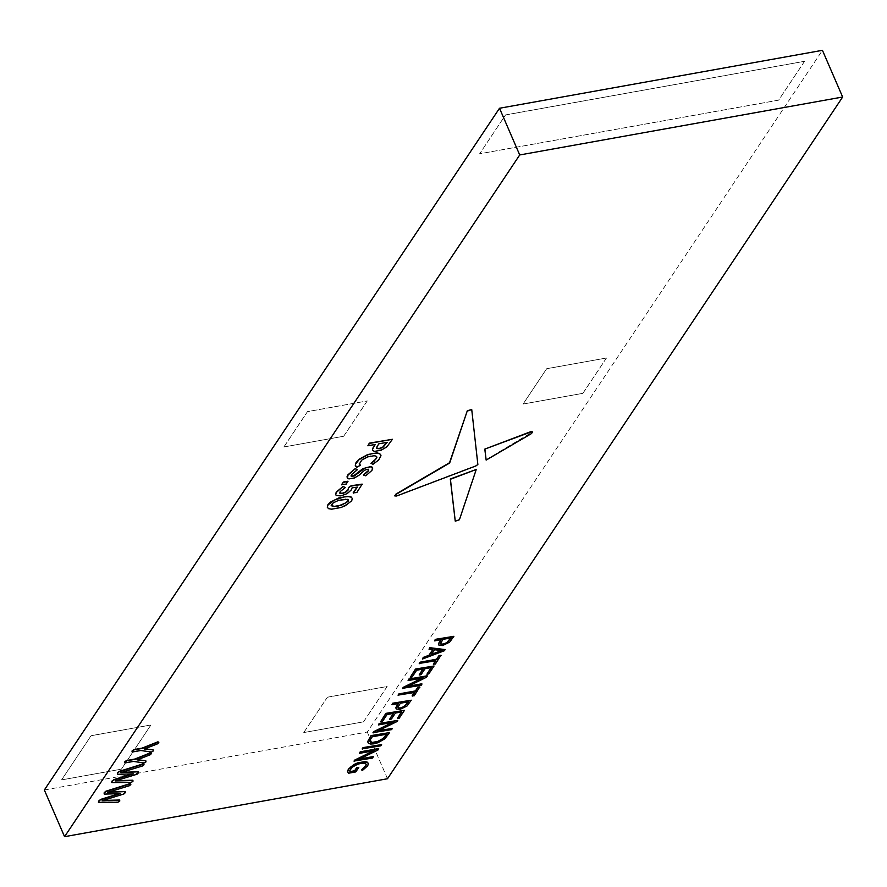 <?xml version="1.0" encoding="UTF-8"?>
<svg xmlns="http://www.w3.org/2000/svg" width="887" height="887" viewBox="0 0 887 887"><rect width="100%" height="100%" fill="white"/><g stroke="black" fill="none" stroke-linecap="round" stroke-linejoin="round"><path stroke-width="0.67" stroke-dasharray="4.43 3.33" d="M119.59 800.019L119.59 800.894L117.816 801.937L98.346 802.07M119.091 793.665L103.857 793.798M130.067 783.598L130.711 784.252L129.369 785.405L108.702 792.08M125.2 791.581L123.814 793.665L103.092 800.418M132.806 780.227L132.806 781.103L131.032 782.146L111.562 782.279M132.307 773.874L117.073 774.007M143.284 763.807L143.927 764.461L142.574 765.614L121.918 772.289M138.416 771.79L137.019 773.874L116.297 780.627M145.823 760.769L145.79 761.667L144.016 762.72L133.405 761.124L124.734 762.676L124.834 761.756M150.701 752.697L151.411 753.251L150.025 754.504L137.662 759.693M153.118 749.848L153.085 750.735L151.311 751.799L140.7 750.191L132.03 751.755L132.13 750.834M157.997 741.776L158.695 742.33L157.321 743.572L144.947 748.772M392.497 722.406L378.361 724.624M397.62 720.111L396.855 721.264L378.605 730.589M392.265 728.138L391.466 729.336L373.006 732.651M368.183 763.142L367.551 765.57L365.366 767.998L362.384 770.082L361.331 769.572M365.522 763.596L366.165 764.317L365.4 763.297L360.854 763.086L354.534 765.248L350.243 768.785L349.733 770.748M358.67 767.133L355.665 771.635L348.303 772.954L347.56 771.435M378.649 748.539L377.873 749.692L359.634 759.006M373.294 756.556L372.496 757.753L354.035 761.068M373.516 750.823L359.39 753.041M381.477 744.304L380.656 745.523L362.195 748.839M389.493 732.285L384.703 738.549L377.829 742.441L370.511 743.749L368.371 743.095L367.65 741.599M404.339 710.055L399.072 717.938L397.199 718.27M401.401 711.973L395.292 712.76L391.322 718.703L389.448 719.047M393.185 713.447L386.932 714.257L382.441 720.987L380.567 721.319M411.102 699.921L408.386 703.99L404.827 707.249L397.354 709.267L396.09 708.68L395.857 707.516M398.108 703.646L391.821 704.455M419.784 686.926L414.074 695.475L412.145 695.818M414.351 692.525L398.052 695.131M427.224 675.772L426.459 676.925L408.208 686.25M421.868 683.799L421.07 684.997L402.609 688.301M422.101 678.067L407.965 680.285M433.943 665.716L428.676 673.599L426.802 673.932M431.004 667.634L424.895 668.421L420.926 674.375L419.052 674.708M422.777 669.108L416.535 669.918L412.045 676.648L410.171 676.981M440.95 655.216L435.24 663.764L433.311 664.108M435.517 660.815L419.229 663.421M445.019 649.295L444.254 650.448L422.345 658.753M432.745 649.606L428.909 648.918M453.756 636.046L451.028 640.115L447.48 643.374L440.007 645.392L438.743 644.805L438.5 643.64M440.75 639.771L434.475 640.58M347.859 481.22L346.141 483.792L341.65 484.601M352.194 498.05L351.562 500.501L349.023 503.084L340.73 507.242L331.45 508.905L328.478 508.384L327.181 506.976M345.098 487.329L340.031 491.298L339.799 493.072M362.151 484.114L356.74 492.218L353.17 492.862M356.984 487.151L351.984 487.562L349.522 491.52L344.256 494.658L337.825 495.833L336.073 495.245L335.563 493.926M357.228 469.467L351.396 474.279L351.075 476.075M372.152 467.127L371.786 470.11L369.269 472.915L365.632 475.532L363.437 474.811M368.548 469.223L364.435 470.01L358.902 474.944L354.212 477.716L348.846 478.614L347.338 478.015L347.017 476.729M380.734 454.809L379.902 458.047L376.842 461.318L372.784 463.99L370.833 463.003M376.11 456.206L376.775 457.016L375.977 455.907L374.026 455.441L371.099 455.674L364.435 457.98L359.9 461.617L359.446 464.023M360.288 464.976L356.641 466.972L355.232 465.187M392.265 439.021L388.694 444.354L384.082 448.5L377.529 450.884L374.425 451.073L372.595 450.108M374.891 444.531L367.761 445.496M471.596 409.24L477.738 464.211L475.776 465.653L396.522 495.711L394.759 495.766M486.021 459.799L532.621 431.869M455.142 520.891L459.289 519.472L476.119 469.19M582.903 393.329L523.097 404.051L546.68 368.737L606.486 358.004L582.903 393.329L523.086 404.028L546.669 368.704L606.486 358.004M363.57 721.83L303.775 732.562L327.358 697.237L387.153 686.505L363.57 721.83L303.775 732.562M44.35 789.984L367.285 732.041L822.437 50.315M505.579 114.944L804.587 61.292L778.642 100.142L479.634 153.795L505.557 114.911L804.587 61.292M61.602 779.861L91.084 735.711L150.89 724.978L121.419 769.162L61.613 779.895L91.095 735.733L150.901 725.012L121.419 769.162L61.613 779.895M343.69 436.249L283.895 446.97L307.479 411.646L367.273 400.924L343.69 436.249L283.895 446.97M387.486 778.742L367.285 732.041M804.576 61.258L778.642 100.142L479.634 153.795L505.557 114.911M303.764 732.529L327.358 697.237M327.347 697.204L387.153 686.505M387.142 686.471L363.559 721.796M606.475 357.971L582.892 393.296M283.873 446.948L307.456 411.623L367.273 400.924M367.262 400.891L343.679 436.216M378.882 443.81L376.908 446.294L376.631 448.234M387.175 442.325L378.76 443.522M333.213 502.84L331.483 504.104L331.25 505.557M338.79 500.268L333.091 502.552M345.231 499.115L338.657 499.98M348.303 499.935L345.11 498.827M442.99 639.372L440.651 643.241M451.128 637.908L442.857 639.072M441.637 650.515L434.475 649.484L431.149 654.462M400.336 703.247L398.008 707.127M408.486 701.783L400.214 702.947M372.263 736.775L369.735 740.811L370.311 741.964L369.868 741.1M386.876 734.159L372.141 736.487M359.501 464.167L359.279 463.602"/><path stroke-width="1.33" d="M98.346 802.07L100.342 799.497L119.091 793.665M98.612 802.092L98.668 800.95M98.801 801.238L100.464 799.797L120.188 793.654L104.267 794.098L104.178 792.701L104.145 793.81L104.178 792.701L105.875 791.215L130.067 783.598L130.832 784.54L129.491 785.694L107.671 792.401L125.2 791.581L125.178 792.534L125.2 791.581L108.702 792.08M103.092 800.418L119.59 800.019L119.723 801.194L117.938 802.225L98.734 802.391M111.562 782.279L113.558 779.706L132.307 773.874M111.817 782.301L111.884 781.159M112.006 781.447L113.68 780.006L133.405 773.863L117.483 774.307L117.394 772.91L117.35 774.018L117.394 772.91L119.091 771.424L143.284 763.807L144.049 764.749L142.707 765.902L120.887 772.61L138.416 771.79L138.394 772.743L138.416 771.79L121.918 772.289M116.297 780.627L132.806 780.227L132.939 781.403L131.154 782.434L111.95 782.6M145.911 761.955L145.956 761.057L145.911 761.955L144.137 763.008L133.527 761.412L124.867 762.964L124.834 761.756L124.734 762.676L126.109 760.614L134.78 759.061L150.701 752.697L151.533 753.54L150.158 754.793L137.13 759.915L145.823 760.769L145.79 761.667L145.823 760.769L137.008 759.627M153.207 751.034L153.251 750.136L153.207 751.034L151.433 752.087L140.822 750.491L132.163 752.043L132.13 750.834L132.03 751.755L133.405 749.692L142.075 748.129L157.997 741.776L158.828 742.619L157.454 743.871L144.426 748.994L153.118 749.848L153.085 750.735L153.118 749.848L144.304 748.695M373.128 732.939L373.793 731.952L393.628 722.195L378.483 724.912L379.292 723.714L397.753 720.41L396.977 721.563L377.596 731.076L392.387 728.427L391.588 729.624L373.006 732.651L373.66 731.664L392.497 722.406M378.483 724.912L379.159 723.426L397.753 720.41M378.605 730.589L392.387 728.427M348.425 773.242L347.693 771.723L348.536 769.373L350.808 766.922L357.76 763.175L361.774 762.11L367.44 762.432L368.382 763.774L367.673 765.869L362.506 770.371L361.452 769.861L365.777 766.168L366.287 764.605L365.522 763.596L360.92 763.385L357.661 764.239L352.15 767.188L349.733 770.748L350.11 771.901L354.7 771.069L356.918 767.754L358.791 767.421L355.787 771.923L348.425 773.242L347.56 771.435L348.303 772.954L347.56 771.435L348.403 769.084L353.88 764.527L357.638 762.875L365.012 761.567L367.307 762.133L368.26 763.485M368.382 763.774L368.183 763.142M361.452 769.861L365.655 765.869L366.165 764.317L365.4 763.297M349.611 770.448L349.988 771.601L354.578 770.781L356.796 767.466L358.791 767.421M359.634 759.006L373.294 756.556L372.618 758.052L354.035 761.068L354.689 760.081L373.516 750.823M354.157 761.356L354.811 760.381L374.647 750.624L359.512 753.34L360.189 751.843L378.649 748.539L378.006 749.981L358.625 759.505L373.416 756.844M362.195 748.839L363.016 747.608L381.598 744.592L380.778 745.823L362.195 748.839M368.504 743.384L367.65 741.599L368.371 743.095L367.65 741.599L371.032 735.6L389.615 732.584L384.825 738.838L377.951 742.729L373.992 743.816L370.633 744.049L368.504 743.384L367.772 741.898L371.032 735.6M397.332 718.559L401.767 711.906L395.425 713.048L391.444 719.002L389.57 719.335L393.54 713.381L387.065 714.545L382.563 721.275L380.689 721.619L386 713.658L404.461 710.343L399.205 718.226L397.332 718.559L401.401 711.973M389.57 719.335L393.185 713.447M380.689 721.619L385.878 713.37L404.461 710.343M396.223 708.968L395.979 707.815L398.474 703.579L391.954 704.744L392.775 703.524L411.235 700.209L406.989 706.041L399.926 709.423L396.223 708.968L395.857 707.516L396.09 708.68L395.857 707.516L398.108 703.646M391.954 704.744L392.642 703.225L411.235 700.209M412.267 696.118L414.717 692.459L398.052 695.131L398.873 693.9L415.415 690.929L417.855 687.27L419.784 686.926L414.196 695.774L412.145 695.818L414.351 692.525M408.208 686.25L421.868 683.799L421.192 685.285L402.609 688.301L403.263 687.325L422.101 678.067M402.731 688.6L403.397 687.613L423.232 677.856L408.098 680.573L408.763 679.087L427.224 675.772L426.58 677.213L407.2 686.738L422.001 684.088M426.935 674.22L431.37 667.567L425.017 668.709L421.048 674.663L419.174 674.996L423.143 669.053L416.657 670.206L412.167 676.936L410.293 677.28L415.604 669.319L434.065 666.004L428.809 673.887L426.935 674.22L431.004 667.634M419.174 674.996L422.777 669.108M410.293 677.28L415.482 669.031L434.065 666.004M433.444 664.407L435.883 660.748L419.229 663.421L420.05 662.19L436.581 659.218L439.021 655.56L440.95 655.216L435.373 664.064L433.311 664.108L435.517 660.815M422.467 659.041L423.354 657.722L429.086 655.571L433.044 649.628L429.031 649.217L429.873 647.953L445.152 649.583L444.376 650.736L422.467 659.041L423.221 657.433L428.953 655.271L432.745 649.606M429.031 649.217L429.74 647.665L445.152 649.583M438.865 645.093L438.621 643.94L441.116 639.704L434.597 640.869L435.417 639.649L453.878 636.334L449.631 642.166L442.569 645.548L438.865 645.093L438.5 643.64L438.743 644.805L438.5 643.64L440.75 639.771M434.597 640.869L435.295 639.35L453.878 636.334M341.65 484.601L343.369 482.018L347.859 481.22L346.263 484.08L341.65 484.601M327.347 507.431L327.868 504.714L330.407 502.131L338.712 497.962L347.992 496.299L350.964 496.82L352.372 498.527L351.684 500.789L345.398 505.668L340.852 507.541L331.572 509.205L328.6 508.683L327.303 507.264L328.002 505.002L334.299 500.113L343.712 497.008L348.114 496.598L351.086 497.119L352.372 498.527M353.292 493.15L357.339 487.096L352.106 487.85L351.33 489.879L347.316 493.549L340.907 495.911L336.195 495.534L335.563 493.926L336.073 495.245L335.563 493.926L336.373 491.975L343.169 486.375L345.231 487.617L340.153 491.598L339.932 493.36L342.338 493.571L345.719 492.274L348.092 490.067L348.613 487.462L351.174 485.743L362.151 484.114L356.873 492.507L353.17 492.862L356.984 487.151M339.699 492.95L342.205 493.283L345.597 491.986L347.97 489.779L348.613 487.462M363.559 475.099L368.371 470.997L368.682 469.511L367.129 469.29L364.568 470.298L359.024 475.232L354.345 478.004L348.968 478.902L347.471 478.304L347.017 476.729L347.338 478.015L347.859 474.855L355.299 468.558L357.35 469.755L351.518 474.567L351.13 476.186L352.804 476.452L362.794 468.702L370.688 466.551L372.152 467.127L372.662 468.635L371.919 470.398L365.754 475.831L363.437 474.811L368.249 470.709L368.548 469.223M351.008 475.887L353.913 475.82M355.809 466.473L355.499 464.178L359.135 459.588L367.806 454.831L372.85 453.468L377.108 453.157L379.902 453.933L380.978 455.685L378.627 460.087L372.917 464.289L370.954 463.291L374.17 461.196L376.897 457.304L376.11 456.206L374.148 455.73L367.783 456.872L361.863 460.009L359.412 463.89L360.41 465.265L356.774 467.272L355.232 465.187L355.687 466.185L355.377 463.89L356.252 462.205L359.002 459.289L367.684 454.543L376.986 452.858L379.769 453.645L380.856 455.386M380.978 455.685L380.734 454.809M370.954 463.291L376.221 458.69L376.72 456.783M359.279 463.602L360.41 465.265M372.884 450.64L372.551 449.177L375.245 444.465L367.883 445.784L369.458 443.422L392.387 439.309L386.854 446.882L381.111 450.252L374.547 451.361L372.884 450.64L372.429 448.889L372.762 450.341L372.429 448.889L374.891 444.531M367.883 445.784L369.336 443.134L392.387 439.309M394.759 495.766L395.968 494.059L449.543 462.726L467.316 410.736L471.729 409.528L477.86 464.511L475.909 465.941L396.644 495.999L394.793 495.933L395.968 494.059M64.563 836.685L387.486 778.742L842.65 97.016L519.715 154.959L64.563 836.685L44.35 789.984L499.514 108.258L822.437 50.315L842.65 97.016M532.621 431.869L530.592 431.736L484.79 449.11L486.154 460.098L531.335 433.665L532.71 431.991L530.725 432.036L484.79 449.11M476.252 469.478L450.43 479.268L455.264 521.179L459.422 519.76L476.252 469.478L450.308 478.98L455.231 521.112M519.715 154.959L499.514 108.258M396.09 494.347L449.665 463.014L467.316 410.736M467.449 411.036L471.729 409.528M484.923 449.41L486.154 460.098M376.52 448.112L379.137 448.478L382.729 447.126L386.81 442.391M377.03 446.582L376.753 448.523L379.259 448.767L382.862 447.414L387.175 442.325L378.882 443.81L377.03 446.582M376.775 457.016L376.11 456.206M347.471 478.304L347.992 475.155L355.299 468.558M354.046 476.119L365.389 467.782L370.81 466.85L372.274 467.427L372.662 468.635M355.421 468.846L357.35 469.755M336.195 495.534L335.685 494.225L336.506 492.274L343.169 486.375M348.735 487.761L351.174 485.743M351.296 486.043L362.284 484.402M343.291 486.675L345.231 487.617M340.907 505.523L348.081 501.41L348.391 500.091L347.36 499.337L338.79 500.268L333.213 502.84L331.306 505.712L334.443 506.688L337.548 506.344L346.34 502.652L348.258 499.802M331.173 505.413L334.31 506.388L340.774 505.224M341.772 484.89L343.369 482.018M343.491 482.317L347.981 481.508M440.651 643.241L441.726 644.428L446.837 642.986L451.128 637.908L442.99 639.372L440.651 643.241L440.85 644.051L443.123 644.051L446.715 642.698L450.773 637.975M440.529 642.953L440.717 643.762M431.581 654.296L441.637 650.515M431.282 654.75L442.347 650.581L434.597 649.783L431.282 654.75M419.351 663.709L420.172 662.478L436.581 659.218M436.703 659.518L439.021 655.56M439.154 655.848L441.072 655.504M408.098 680.573L408.763 679.087M408.896 679.375L427.357 676.06M398.185 695.419L399.006 694.188L415.415 690.929M415.537 691.217L417.855 687.27M417.977 687.558L419.906 687.214M398.008 707.127L399.083 708.303L404.195 706.861L408.486 701.783L400.336 703.247L398.008 707.127L398.196 707.926L400.48 707.926L404.073 706.573L408.12 701.85M397.886 706.828L398.075 707.638M371.165 735.888L389.615 732.584M370.555 739.326L369.868 741.1L370.444 742.253L374.791 742.552L377.929 741.709L383.35 738.683L386.876 734.159L372.263 736.775L370.555 739.326M369.735 740.811L370.311 741.964L372.019 742.452L377.795 741.41L383.228 738.383L386.51 734.225M369.868 741.1L370.311 741.964M362.317 749.127L363.016 747.608M363.138 747.907L381.598 744.592M359.512 753.34L360.189 751.843M360.31 752.143L378.771 748.828M349.733 770.748L349.988 771.601M366.165 764.317L365.522 763.596M132.163 752.043L133.538 749.981L142.197 748.428L158.13 742.064L158.828 742.619M124.867 762.964L126.242 760.902L134.902 759.35L150.834 752.985L151.533 753.54M138.516 773.032L138.549 772.089L137.152 774.174L115.332 780.926L132.928 780.516L132.939 781.403M117.483 774.307L117.516 773.198L119.213 771.712L143.417 764.106L144.049 764.749M125.3 792.823L125.333 791.88L123.936 793.965L102.116 800.717L119.723 800.307L119.723 801.194M104.267 794.098L104.311 792.989L105.996 791.503L130.201 783.897L130.832 784.54"/></g></svg>
